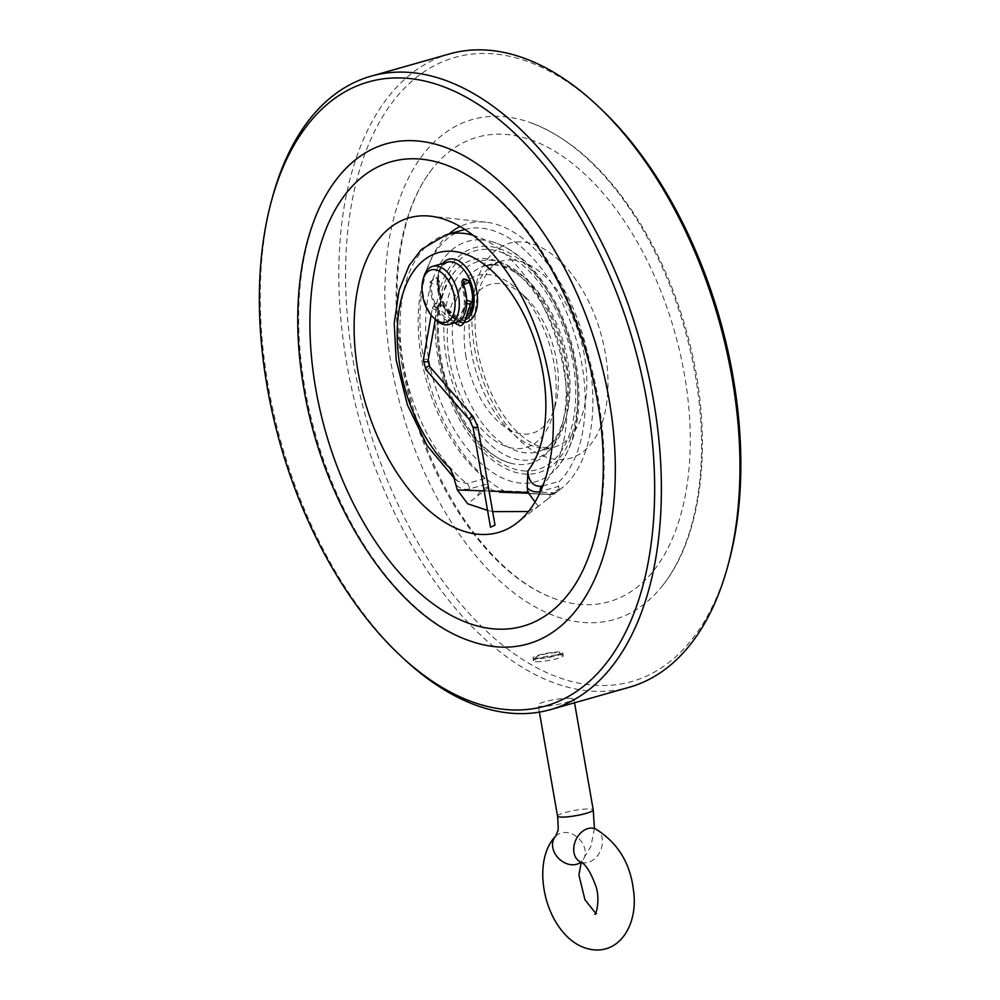 <?xml version="1.0" encoding="UTF-8"?>
<svg xmlns="http://www.w3.org/2000/svg" width="1000" height="1000" viewBox="0 0 1000 1000"><rect width="100%" height="100%" fill="white"/><g stroke="black" fill="none" stroke-linecap="round" stroke-linejoin="round"><path stroke-width="0.75" stroke-dasharray="5 3.75" d="M466.037 357.137A77.312 43.788 74.2 0 1 478.15 291.812A77.312 43.788 74.2 0 1 524.913 296.562A77.312 43.788 74.2 0 1 555.562 404.625A77.312 43.788 74.2 0 1 509.725 429.875A77.312 43.788 74.2 0 1 466.037 357.137M449.4 359.588A89.388 50.637 74.2 0 1 463.4 284.062A89.388 50.637 74.2 0 1 517.475 289.562A89.388 50.637 74.2 0 1 552.9 414.5A89.388 50.637 74.2 0 1 499.913 443.7A89.388 50.637 74.2 0 1 449.4 359.588M439.787 359.237A105.812 59.938 -105.8 0 0 510.213 463.088A105.812 59.938 -105.8 0 0 559.362 345.175A105.812 59.938 -105.8 0 0 455.613 270.625A105.812 59.938 -105.8 0 0 439.787 359.237M525.75 471.025A113.775 64.438 74.2 0 1 439.825 357.725A113.775 64.438 74.2 0 1 487.062 249.363A113.775 64.438 74.2 0 1 572.987 362.65A113.775 64.438 74.2 0 1 525.75 471.025M595.65 829.013A18.125 13.438 -65.3 0 1 600.275 851.1A18.125 13.438 -65.3 0 1 580.487 861.938M401.925 364.288A241.412 136.738 -105.8 0 0 553.85 598.413A241.412 136.738 -105.8 0 0 674.762 332.2A241.412 136.738 -105.8 0 0 432.088 169.112A241.412 136.738 -105.8 0 0 401.925 364.288M391.112 363.888A259.9 147.213 -105.8 0 0 509.263 589.163A259.9 147.213 -105.8 0 0 662.837 585.25A259.9 147.213 -105.8 0 0 684.825 329.35A259.9 147.213 -105.8 0 0 531.75 123.088A259.9 147.213 -105.8 0 0 391.112 363.888M600.388 108.4A324.35 183.713 -105.8 0 0 404.2 88.475A324.35 183.713 -105.8 0 0 353.4 362.488A324.35 183.713 -105.8 0 0 536.675 667.675A324.35 183.713 -105.8 0 0 728.962 561.725M570.438 698.325C561.2 697.575 536.675 702.325 538.2 705.362C537.8 709.575 575.438 701.4 573.9 699.125L570.438 698.325M449.562 53.913A329.175 186.45 -105.8 0 0 346.737 363.475A329.175 186.45 -105.8 0 0 629.2 687.288M272.312 197.8A329.175 186.45 -105.8 0 0 268.2 385.75A329.175 186.45 -105.8 0 0 402.812 657.875M528.488 511.525L538.312 506.362L547.075 499.55A24.162 19.587 -87.9 0 1 559.138 489.338A6.037 3.425 -105.8 0 0 559.275 490.012A143.863 81.487 74.2 0 1 557.475 491.463A143.863 81.487 74.2 0 1 555.612 492.85L552.663 494.525L500.387 492.587L493.237 490.538A143.863 81.487 74.2 0 1 488.537 487.388A6.037 3.425 -105.8 0 0 488.438 486.712L487.925 483.738A6.037 3.425 -105.8 0 0 485.112 478.45L466.912 483.612L457.587 481.138L454.075 477.25M337.388 178.212A259.9 147.213 -105.8 0 0 304.913 388.338A259.9 147.213 -105.8 0 0 468.475 640.387M456.525 485.262C460.487 488.875 464.888 490.087 469.725 488.888L487.925 483.738M489.075 491.087L484.137 490.9M464.888 229.462A137.113 77.663 74.2 0 1 570.15 321.287A137.113 77.663 74.2 0 1 559.6 481.2A6.037 3.425 -105.8 0 0 558.612 486.35L540.525 491.475M485.112 478.45A137.113 77.663 74.2 0 1 418.888 338.55A137.113 77.663 74.2 0 1 464.3 229.625M486.512 246.262A116.95 66.25 -105.8 0 0 457.075 414.963A116.95 66.25 -105.8 0 0 575.625 419.35A116.95 66.25 -105.8 0 0 486.512 246.262M480.475 239.838A124.913 70.75 74.2 0 1 491.675 241.625A124.913 70.75 74.2 0 1 574.812 364.225A124.913 70.75 74.2 0 1 556.125 468.837A124.913 70.75 74.2 0 1 436.4 389.812A124.913 70.75 74.2 0 1 480.475 239.838M568.138 594.362A241.412 136.738 -105.8 0 0 588.562 356.65A241.412 136.738 -105.8 0 0 446.375 165.062M488.537 487.388L467.625 503.75M487.537 510.387L492.663 511.613M535.062 501.987L538.312 506.362M559.138 489.338L558.612 486.35M547.075 499.55L559.275 490.012M552.663 494.525L499.812 492.587L551.625 494.363A141.938 80.4 -105.8 0 0 561.425 488.4A141.938 80.4 -105.8 0 0 583.75 338.25A141.938 80.4 -105.8 0 0 485.925 222.188A141.938 80.4 -105.8 0 0 482.275 221.925A141.938 80.4 -105.8 0 0 460.112 226.525M448.988 233.962A141.938 80.4 -105.8 0 0 425.775 369.263A141.938 80.4 -105.8 0 0 507.725 492.738M495.025 525.138L490.487 527.225M435.588 319.713A30.2 17.1 74.2 0 1 423.237 294.75A30.2 17.1 74.2 0 1 423.625 277.512M466.275 316.737A28.087 15.913 74.2 0 1 447.537 310.525A28.087 15.913 74.2 0 1 438.462 281.012L436.362 277.35L430.012 281.962A30.2 17.1 -105.8 0 0 430.662 292.65A30.2 17.1 -105.8 0 0 456.575 322.35M437.188 279.925A30.2 17.1 -105.8 0 0 437.85 290.613A30.2 17.1 -105.8 0 0 463.762 320.312A30.2 17.1 -105.8 0 0 465.262 319.75M464.462 308.975L465.55 305.738L464.462 308.975M447.013 310.487L450.05 313.075L447.013 310.487M466.725 300.988A2.413 1.538 18.6 0 0 466.275 301.55A2.413 1.538 18.6 0 0 466.737 302.95M538.288 658.05A12.075 1.8 -9.9 0 0 552.562 656.2A12.075 1.8 -9.9 0 0 559.575 653.012A12.075 1.8 -9.9 0 0 547.55 653.562A12.075 1.8 -9.9 0 0 536.05 657.125A12.075 1.8 -9.9 0 0 538.288 658.05M536.4 661.675A15.1 2.25 -9.9 0 0 553.212 659.6A15.1 2.25 -9.9 0 0 563.25 655.675A15.1 2.25 -9.9 0 0 563.025 655.375A15.1 2.25 -9.9 0 0 547.987 656.062A15.1 2.25 -9.9 0 0 533.612 660.512A15.1 2.25 -9.9 0 0 533.5 660.875A15.1 2.25 -9.9 0 0 536.4 661.675M535.887 658.725A15.1 2.25 170.1 0 1 532.987 657.925A15.1 2.25 170.1 0 1 547.475 653.125A15.1 2.25 170.1 0 1 562.737 652.738A15.1 2.25 170.1 0 1 552.7 656.663A15.1 2.25 170.1 0 1 535.887 658.725M488.95 260.163A102.675 58.163 74.2 0 1 567.175 412.125A102.675 58.163 74.2 0 1 463.088 408.275A102.675 58.163 74.2 0 1 488.95 260.163M494.762 264.7A96.638 54.737 -105.8 0 0 484.825 265.863A96.638 54.737 -105.8 0 0 458.525 373.775A96.638 54.737 -105.8 0 0 537.562 451.8A96.638 54.737 -105.8 0 0 566.025 352.388A96.638 54.737 -105.8 0 0 494.762 264.7M511.525 259.938A96.638 54.737 74.2 0 1 582.788 347.638A96.638 54.737 74.2 0 1 554.325 447.05A96.638 54.737 74.2 0 1 471.4 351.987A96.638 54.737 74.2 0 1 501.587 261.112A96.638 54.737 74.2 0 1 511.525 259.938M474.538 348.263A111.737 63.288 -105.8 0 0 589.075 446.163A111.737 63.288 -105.8 0 0 556.163 257.625A111.737 63.288 -105.8 0 0 474.538 348.263M555.763 836.112A18.125 14.162 -136.4 0 1 578.65 838.375A18.125 14.162 -136.4 0 1 581.987 861.125A18.125 14.162 -136.4 0 1 580.9 862.138M557.537 816.137A18.125 2.7 170.1 0 1 569.587 811.425A18.125 2.7 170.1 0 1 589.75 808.95A18.125 2.7 170.1 0 1 593.237 809.912M464.338 322.413A32.612 18.475 74.2 0 1 438.587 289.938A32.612 18.475 74.2 0 1 442.725 263.5M463.762 320.312L464 320.25C461.037 321.175 457.562 320.2 453.575 317.325L447.837 311.337C443.488 305.338 440.562 298.25 439.05 290.075C437.775 282.225 438.15 275.562 440.188 270.087L442.537 265.75L447.525 262.137A30.2 17.1 -105.8 0 0 438.088 290.538A30.2 17.1 -105.8 0 0 464 320.25A30.2 17.1 -105.8 0 0 465.238 319.8M469.725 488.888A6.037 3.425 74.2 0 0 466.912 483.612A137.113 77.663 74.2 0 1 400.688 343.713A137.113 77.663 74.2 0 1 446.1 234.788M472.9 235.188A137.113 77.663 74.2 0 1 558.225 345.5A137.113 77.663 74.2 0 1 543.513 484.175M542.837 485.962L559.6 481.2M488.438 486.712A24.162 19.587 92.1 0 0 476.375 496.925M555.612 492.85L493.237 490.538M430.012 281.962L431.275 283.05A28.087 15.913 -105.8 0 0 453.113 320.662A28.087 15.913 -105.8 0 0 462.025 284.188L462.925 283.188M463.488 284.613A4.525 0.663 -21.7 0 1 461.4 284.85C468.875 307.775 460.075 315.863 458.375 314.938C459.688 319.962 438.375 307.45 439.387 282.275A4.525 1.925 -177 0 0 438.462 281.012A4.525 2.837 130.5 0 0 437.812 278.587A4.525 2.837 130.5 0 0 434.05 278.975A4.525 2.837 130.5 0 0 431.275 283.05A4.525 1.925 -177 0 0 436.275 283.925A4.525 1.925 -177 0 0 439.387 282.275A4.525 4.525 0 0 0 437.812 278.587L436.362 277.35M462.85 279.637A4.525 3.513 42 0 0 462.25 280.138A4.525 3.513 42 0 0 462.025 284.188A4.525 0.663 -21.7 0 0 461.4 284.85A4.525 4.525 0 0 1 462.25 280.138L463.3 278.975M429.6 366.438A2.413 1.275 -40.9 0 1 429.275 368.25A2.413 1.275 -40.9 0 1 427.175 369.8A2.413 1.275 -40.9 0 1 425.95 369.613M428.062 360.962A2.413 1.288 9.9 0 0 426.85 359.55A2.413 1.288 9.9 0 0 424.25 359.325A2.413 1.288 9.9 0 0 423.3 360.125M473.25 416.763A2.413 1.275 -40.9 0 1 472.925 418.562A2.413 1.275 -40.9 0 1 470.825 420.112A2.413 1.275 -40.9 0 1 469.6 419.925M477.9 427.038L473.137 427.863M433.4 306.938A2.413 1.288 9.9 0 0 432.45 307.75A2.413 1.288 9.9 0 0 434.613 309.438A2.413 1.288 9.9 0 0 437.212 308.575A2.413 1.288 9.9 0 0 436 307.175A2.413 1.288 9.9 0 0 433.4 306.938M456.45 324.05A2.413 1.512 130.5 0 0 459.175 323.2A2.413 1.512 130.5 0 0 459.6 320.375A2.413 1.512 130.5 0 0 458.375 320.2A2.413 1.512 130.5 0 0 456.175 322.463M464.562 321.838A2.413 1.538 18.6 0 0 463.562 319.988A2.413 1.538 18.6 0 0 460.925 319.513A2.413 1.538 18.6 0 0 459.975 320.3A2.413 1.538 18.6 0 0 459.925 320.662M439.637 304.175A2.413 1.512 130.5 0 0 437.625 305.95A2.413 1.512 130.5 0 0 437.713 308.025A2.413 1.512 130.5 0 0 440.438 307.175A2.413 1.512 130.5 0 0 440.85 304.35A2.413 1.512 130.5 0 0 439.637 304.175M524.913 296.562L517.475 289.562M555.562 404.625L552.9 414.5M455.613 270.625L452.488 274.425L444.55 289.662C437.8 308.562 436.613 331.413 441.012 358.225C448.862 409.012 482.925 457.163 510.213 463.088M493.512 264.85C502.113 265.113 511.225 269.1 520.875 276.812C549 298.663 570.8 354.075 567.487 396.8C564.462 428.288 554.487 446.625 537.562 451.8L554.325 447.05C545.25 449.375 535.35 446.425 524.65 438.188C506.262 425.15 484.625 390.387 477.438 349.062C473.263 323.25 474.45 301.637 480.975 284.225L488.075 271.062C491.575 266.225 496.075 262.9 501.587 261.112L484.825 265.863L493.512 264.85M594.412 828.55L590.9 846.462L581.213 862.312M595.638 913.175L596.962 913.775L594.825 914.388M662.837 585.25C705.575 532 714.175 428.062 686.3 330.487C674.3 287.962 657.212 249.562 635.062 215.275C604.55 168.713 570.112 137.988 531.75 123.088M432.088 169.112C422.738 181.038 415.1 195.85 409.175 213.575C395.412 256.288 393.3 306.225 402.863 363.425C413.663 422.863 434.525 475.487 465.462 521.312C493.212 560.962 522.675 586.663 553.85 598.413M574.538 702.788L573.9 699.125M539.375 712.1L538.2 705.362M454.6 478.587L457.587 481.138L453.025 474.762M491.675 241.625C512.962 248.15 531.625 263.9 547.663 288.863C563.062 313.337 572.913 340.662 577.225 370.838C582.6 413.013 575.562 445.675 556.125 468.837M552.25 494.325L504.875 492.575M485.925 222.188L430.125 216.137M561.425 488.4L557.475 491.463M539.388 505.525L517.112 522.837M435.312 319.45L437.55 307.663L455 322.8M431.15 315.175L432.45 307.75L436.1 303.087L440.85 304.35L460.037 320.65L466.275 301.55M536.05 657.125L533.612 660.512M559.575 653.012L563.025 655.375M532.987 657.925L533.5 660.875M562.737 652.738L563.25 655.675"/><path stroke-width="1.5" d="M594.825 914.388C596.125 915.325 600.487 898.562 595.65 885.588C590.5 871.712 585.45 863.838 580.487 861.938A18.125 13.438 -65.3 0 1 573.7 849.55A18.125 13.438 -65.3 0 1 581.025 832.625A18.125 13.438 -65.3 0 1 595.65 829.013C617.737 842.65 630.363 863.175 633.513 890.575C637.975 921.137 622.812 950.05 597.013 950C571.812 949.613 553.4 925.188 546.263 899.513C538.8 871.637 543.888 847.812 555.763 836.112L555.763 836.112A18.125 14.162 -136.4 0 0 554.513 852.7A18.125 14.162 -136.4 0 0 580.9 862.138M399.825 655.075L402.812 657.875A329.175 186.45 -105.8 0 0 550.662 709.562L629.2 687.288A329.175 186.45 -105.8 0 0 727.9 565.675L728.962 561.725A324.35 183.713 -105.8 0 0 600.388 108.4L597.413 105.6A329.175 186.45 -105.8 0 0 449.562 53.913L371.025 76.188A329.175 186.45 -105.8 0 0 272.312 197.8L271.25 201.75A324.35 183.713 -105.8 0 0 267.2 386.938A324.35 183.713 -105.8 0 0 399.825 655.075A324.35 183.713 -105.8 0 0 645.138 576.788A324.35 183.713 -105.8 0 0 521.125 139.588A324.35 183.713 -105.8 0 0 271.25 201.75M727.9 565.675A329.175 186.45 -105.8 0 0 597.413 105.6M550.662 709.562A329.175 186.45 -105.8 0 0 640.212 342A329.175 186.45 -105.8 0 0 371.025 76.188M454.425 296.675A27.175 15.4 -105.8 0 0 439.075 271.1A27.175 15.4 -105.8 0 0 422.95 279.975A27.175 15.4 -105.8 0 0 433.725 317.962A27.175 15.4 -105.8 0 0 450.175 319.637A27.175 15.4 -105.8 0 0 454.425 296.675M454.075 477.25L450.05 468.325L453.038 474.762L457.337 489.913L467.625 503.75L487.537 510.387M540.525 491.475L540.413 491.512C535.575 492.7 531.175 491.488 527.212 487.875L527.825 471.2C528.663 481.55 533.188 486.613 541.4 486.362L542.837 485.962M468.475 640.387A259.9 147.213 -105.8 0 0 598.638 353.787A259.9 147.213 -105.8 0 0 337.388 178.212C301.225 223.738 289.062 305.275 303.975 389.2C323.462 505.637 394.5 614.85 468.475 640.387M527.212 487.875L528.025 492.525L489.075 491.087M484.137 490.9L457.337 489.913M472.9 235.188A137.113 77.663 74.2 0 0 446.1 234.788L464.3 229.625A137.113 77.663 74.2 0 1 464.888 229.462M315.725 388.738A241.412 136.738 -105.8 0 0 425.487 597.987A241.412 136.738 -105.8 0 0 568.138 594.362C596.825 558.65 609.875 490.737 600.087 418.062C591.025 352.55 569.462 294.237 535.438 243.15C507.525 202.963 477.837 176.925 446.375 165.062A241.412 136.738 -105.8 0 0 315.725 388.738M492.663 511.613L528.488 511.525M528.025 492.525L535.062 501.987M460.112 226.525A141.938 80.4 -105.8 0 0 448.988 233.962M425.925 215.837A163.525 92.625 -105.8 0 0 365.613 403.837A163.525 92.625 -105.8 0 0 517.112 522.837A163.525 92.625 -105.8 0 0 542.837 349.862A163.525 92.625 -105.8 0 0 430.125 216.137A163.525 92.625 -105.8 0 0 425.925 215.837M477.887 427.088L473.137 427.863L490.487 527.225L495.025 525.138L477.9 427.038L473.25 416.763L429.6 366.438L428.062 360.962L435.312 319.45M422.95 279.975L423.625 277.512A30.2 17.1 74.2 0 1 432.675 266.35A30.2 17.1 74.2 0 1 458.587 296.062A30.2 17.1 74.2 0 1 449.162 324.462A30.2 17.1 74.2 0 1 435.588 319.713L433.725 317.962M449.162 324.462L456.575 322.35A30.2 17.1 -105.8 0 0 462.925 283.188L463.3 278.975L470.112 281.15L469.2 282.15A4.525 3.513 42 0 0 462.85 279.637M465.262 319.75A30.2 17.1 -105.8 0 0 470.112 281.15M466.737 302.95A2.413 1.538 18.6 0 0 469.1 303.962A2.413 1.538 18.6 0 0 470.863 303.087A2.413 1.538 18.6 0 0 469.862 301.25A2.413 1.538 18.6 0 0 467.225 300.763A2.413 1.538 18.6 0 0 466.725 300.988M594.412 828.55L593.237 809.912A18.125 2.7 170.1 0 1 581.188 814.625A18.125 2.7 170.1 0 1 561.013 817.1A18.125 2.7 170.1 0 1 557.537 816.137C558.362 826.25 558.4 831.275 557.65 831.225L555.763 836.112M442.725 263.5A32.612 18.475 74.2 0 1 474.113 281.512A32.612 18.475 74.2 0 1 464.338 322.413M465.238 319.8A30.2 17.1 -105.8 0 0 471.887 285.413A30.2 17.1 -105.8 0 0 447.525 262.137L432.675 266.35M543.513 484.175A137.113 77.663 74.2 0 1 541.4 486.362A6.037 3.425 74.2 0 0 540.413 491.512M450.05 468.325A122.013 69.1 74.2 0 1 404.038 290.113A122.013 69.1 74.2 0 1 511.825 294.1A122.013 69.1 74.2 0 1 527.825 471.2M466.275 316.737A28.087 15.913 74.2 0 0 469.2 282.15A4.525 0.663 -21.7 0 1 463.488 284.613M473.137 427.863L469.6 419.925L425.95 369.613A2.413 1.275 -40.9 0 1 426.938 367.062A2.413 1.275 -40.9 0 1 429.6 366.438M425.95 369.613L423.3 360.125A2.413 1.288 9.9 0 0 425.462 361.812A2.413 1.288 9.9 0 0 428.062 360.962M469.6 419.925A2.413 1.275 -40.9 0 1 470.588 417.388A2.413 1.275 -40.9 0 1 473.25 416.763M456.175 322.463A2.413 1.512 130.5 0 0 456.45 324.05C459.3 325.025 460.763 328.15 464.562 321.838L470.863 303.087M459.925 320.662A2.413 1.538 18.6 0 0 462.062 322.6A2.413 1.538 18.6 0 0 464.562 321.838M581.213 862.312L578.938 875.1L584.95 899.725L595.638 913.175M593.237 809.912L574.538 702.788M557.537 816.137L539.375 712.1M446.1 234.788L421.362 249.462L409.212 265.387L399.175 290.012L394.225 323.312L396.163 359.888L407.413 404.913L427.125 445.625L454.6 478.587M423.3 360.125L431.15 315.175M455 322.8L456.45 324.05"/></g></svg>

